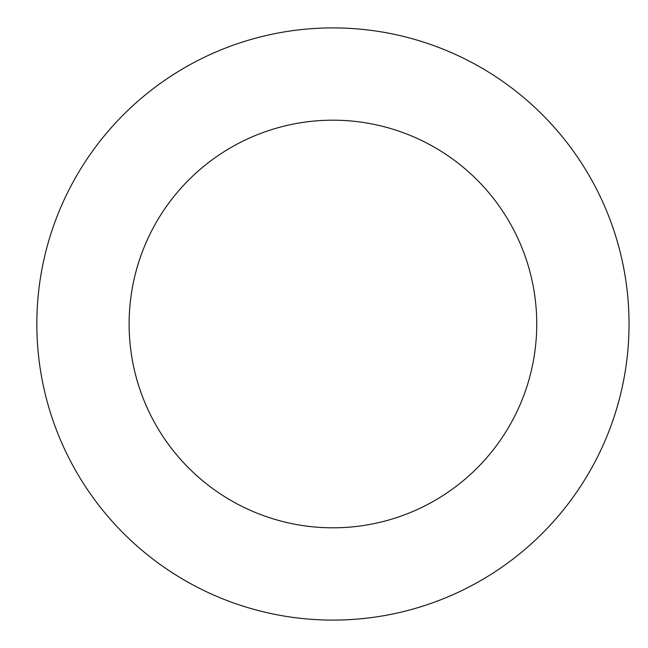<?xml version="1.0" encoding="UTF-8"?>
<svg xmlns="http://www.w3.org/2000/svg" width="648" height="648" viewBox="0 0 648 648"><rect width="100%" height="100%" fill="white"/><g stroke="black" fill="none" stroke-linecap="round" stroke-linejoin="round"><path stroke-width="0.97" d="M129.114 324A203.812 203.812 0 0 1 434.832 147.493A203.812 203.812 0 0 1 434.832 500.507A203.812 203.812 0 0 1 129.114 324M36.831 324A296.096 296.096 0 0 1 480.978 67.57A296.096 296.096 0 0 1 480.978 580.43A296.096 296.096 0 0 1 36.831 324"/></g></svg>
